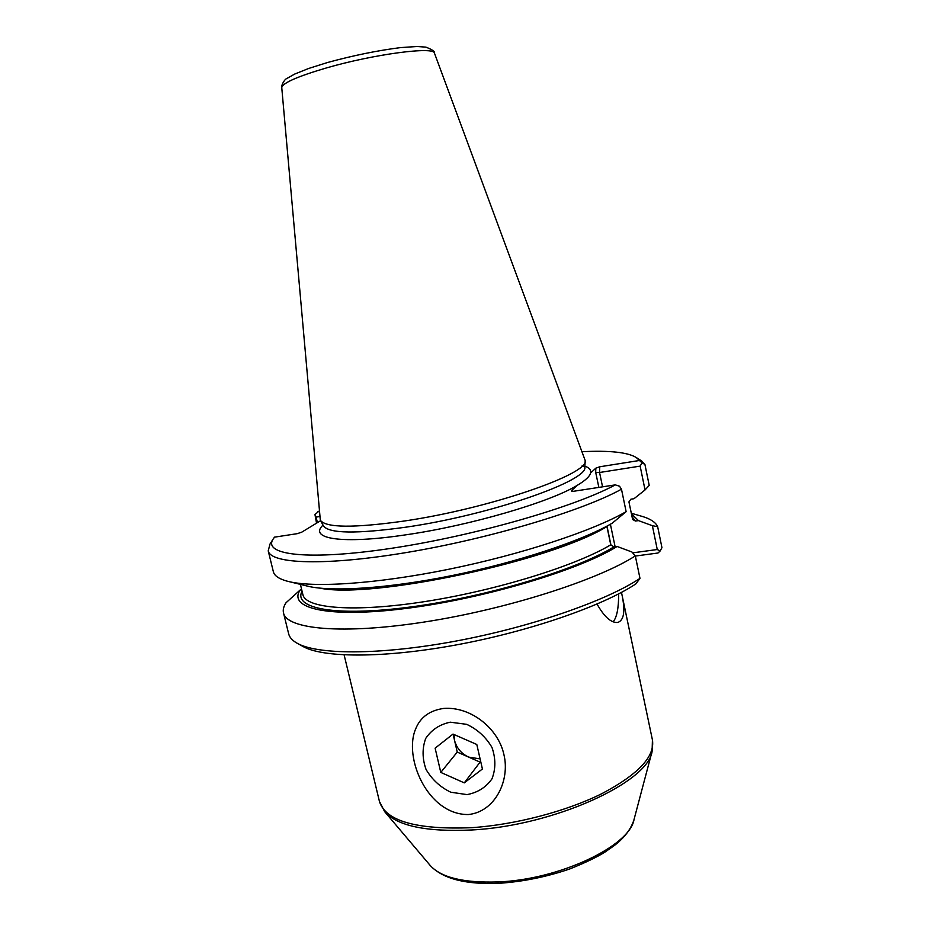 <?xml version="1.0" encoding="UTF-8"?>
<svg xmlns="http://www.w3.org/2000/svg" width="930" height="930" viewBox="0 0 930 930"><rect width="100%" height="100%" fill="white"/><g stroke="black" fill="none" stroke-linecap="round" stroke-linejoin="round"><path stroke-width="1.4" d="M454.014 734.526L454.526 740.338C456.56 747.999 461.268 753.579 468.639 757.101L480.101 758.892M453.096 734.119L457.246 752.091L480.078 762.123L480.729 761.624M464.291 782.862L482.414 769.005L476.799 744.477L453.015 734.084L435.124 748.162L440.785 772.412L464.291 782.862L480.078 762.123M457.246 752.091L440.785 772.412M450.26 722.192L466.674 724.331C477.474 729.387 485.902 737.083 491.958 747.406C495.806 758.462 495.806 768.947 491.97 778.852C485.972 787.373 477.648 792.627 467.011 794.604L450.783 792.221C440.227 787.14 431.997 779.549 426.056 769.447C422.22 758.636 422.104 748.301 425.708 738.443C431.462 729.841 439.646 724.423 450.26 722.192M443.715 708.428C429.939 710.404 420.697 716.995 415.977 728.19C402.829 756.729 427.579 814.936 468.29 814.54C495.062 811.925 510.186 780.514 503.944 754.695C498.41 728.609 470.964 706.358 443.715 708.428M597.048 604.07C604.268 616.892 611.15 623.019 617.706 622.461C624.228 620.356 625.518 610.557 621.6 593.049M598.85 487.401L595.7 472.405L599.559 472.498L599.699 466.79L595.816 468.174L590.573 473.01C591.224 470.045 589.318 467.744 584.865 466.104M323.012 525.113C308.4 538.796 341.577 544.503 405.852 534.82C469.987 525.601 550.06 502.13 577.158 485.39L571.369 490.749L573.31 491.319L615.3 484.879L619.531 486.227L621.473 489.203L626.134 511.663L612.231 523.195C581.971 540.853 517.789 562.243 452.282 575.519C386.752 588.795 329.011 592.236 305.9 585.726L290.241 581.901M613.172 621.786C616.846 617.381 618.683 608.081 618.671 593.886M615.3 484.879C574.635 506.978 474.625 535.82 391.693 548.27C308.562 560.848 262.853 555.071 272.99 539.295L274.49 537.156L297.298 533.657L301.727 532.169L320.594 520.707M632.644 552.85L657.266 549.525L652.383 525.706L638.468 520.614L635.423 521.044L632.005 516.673M645.036 489.947L649.21 485.39L644.92 464.442L642.025 462.803L640.154 466.116L645.036 489.947L633.946 498.736L630.9 499.189L628.936 501.886L632.621 519.475L635.423 521.044M640.154 466.116L599.559 472.498L602.559 486.832M301.704 589.725L300.227 589.934L286.033 602.733C283.615 606.395 282.778 609.789 283.511 612.928C286.614 629.25 342.31 634.795 424.638 621.972C506.85 609.266 597.746 580.111 635.318 555.908L631.889 551.978L617.102 546.468L613.87 546.91L610.766 544.794L606.93 526.52C552.211 560.732 372.616 599.118 320.164 588.19M642.025 462.803L636.143 457.455C627.552 452.271 609.58 450.353 582.226 451.701M599.699 466.79L639.05 460.548M319.223 510.965L314.956 514.499L316.537 523.172M317.851 511.547L319.246 511.326M319.711 516.522L316.084 517.092L314.956 514.499M297.902 643.653L302.343 646.106C321.617 657.847 382.311 658.487 455.572 645.048C528.786 631.644 602.617 606.035 635.899 583.889L639.98 578.367L635.318 555.908M283.511 612.928L288.66 633.818C289.486 637.236 292.101 640.247 296.484 642.863C316.06 654.825 378.696 655.336 454.445 641.34C530.147 627.401 606.255 600.943 639.98 578.367M270.002 544.05L268.224 550.862C270.537 564.057 325.779 566.196 408.479 552.188C491.052 538.272 583.017 510.558 621.473 489.203M577.158 485.39C585.284 480.577 589.76 476.439 590.573 473.01M316.084 517.092L317.421 522.637M652.383 525.706L657.661 526.694L661.951 547.665L660.102 551.025L658.01 553.013L635.353 556.047M657.266 549.525L660.102 551.025M657.661 526.694C655.755 522.486 650.942 519.161 643.223 516.72L640.282 515.848M638.468 520.614L631.423 513.848M644.92 464.442L640.886 460.466M268.224 550.862L273.374 571.752C274.304 575.693 278.802 578.797 286.847 581.076C311.55 588.086 375.348 584.156 448.458 569.323C521.544 554.489 593.096 530.798 626.134 511.663M281.755 87.606L320.327 520.219C325.733 527.856 353.632 528.135 404.027 521.056C489.413 508.629 589.643 473.835 585.191 460.524L434.473 53.196C434.496 46.233 374.232 54.068 326.628 67.878C297.472 76.446 282.511 83.026 281.755 87.606C280.825 86.362 284.22 79.317 286.917 78.457L294.566 74.121L308.783 68.425L327.569 62.496C353.481 55.428 377.917 50.453 400.877 47.558L417.233 46.5L425.847 47.128C432.322 49.592 435.194 51.615 434.473 53.196M300.227 589.934C287.417 608.406 328.209 618.357 406.131 608.429C483.833 598.676 579.169 570.148 617.102 546.468M471.336 827.7C515.139 824.817 566.324 811.39 601.989 793.592C638.259 774.388 655.069 756.509 652.43 739.931L652.093 751.405C648.14 782.374 553.803 825.724 472.115 829.955C426.498 832.106 397.343 826.003 384.671 811.681L379.44 801.451C385.659 821.062 416.291 829.816 471.336 827.7M611.057 545.538L606.976 526.113M595.7 472.405L595.816 468.174M571.369 490.749L571.776 491.4M385.067 812.146L430.183 865.435C440.971 877.56 463.617 883.058 498.12 881.931C559.5 879.687 629.877 845.998 634.039 819.493L651.93 752.01M615.114 546.747L610.394 524.241M323.559 526.322L323.419 525.857C328.871 533.599 356.457 534.018 406.189 527.136C490.377 515.046 589.143 480.461 584.819 466.941L582.075 465.907M300.402 584.389L302.901 594.665C305.551 608.476 354.098 612.649 425.44 601.489C496.655 590.422 576.251 565.626 610.766 544.794M302.052 591.166C292.88 608.487 335.172 617.032 410.746 606.965C486.134 597.037 576.809 569.73 613.87 546.91M344.123 654.906L379.44 801.451M621.473 592.41L652.43 739.931M633.9 820.016C630.761 829.502 624.135 838.093 613.998 845.777L604.756 852.229C596.432 857.39 584.738 862.97 569.683 868.98C546.631 876.874 523.276 881.628 499.619 883.268C466.174 884.744 443.145 878.931 430.532 865.842M272.99 539.295L269.444 544.933M631.284 513.232L643.223 516.72M584.819 466.941L585.191 460.664M323.419 525.857L320.397 520.335M636.143 457.455L641.758 461.024"/></g></svg>
